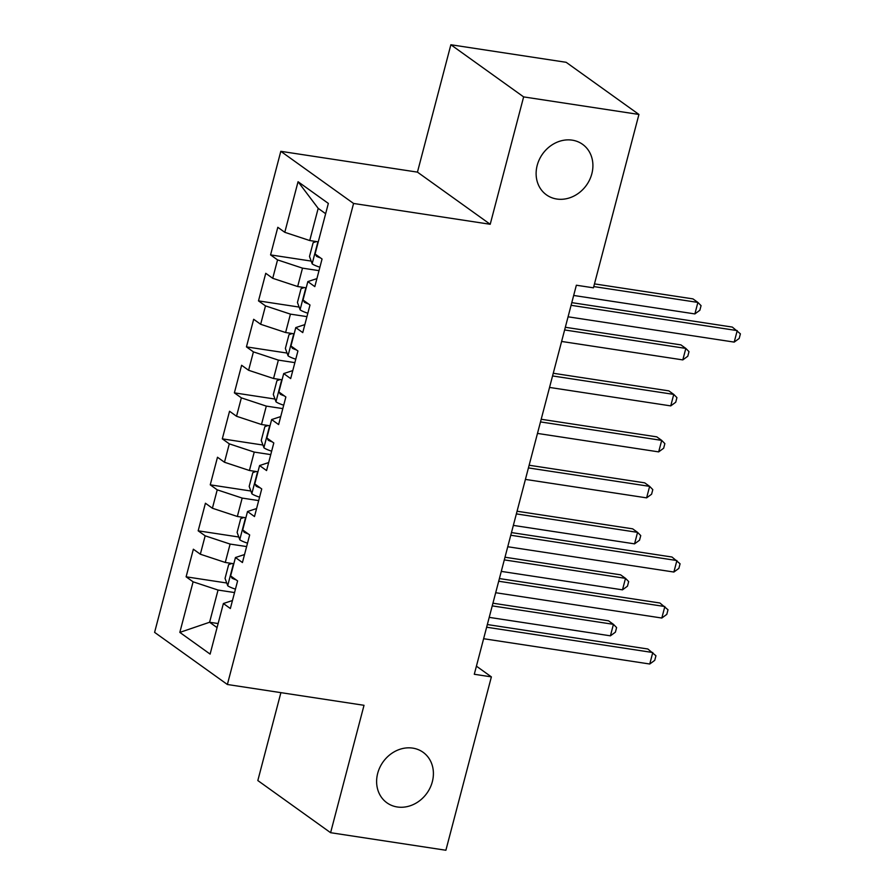 <?xml version="1.0" encoding="UTF-8"?>
<svg xmlns="http://www.w3.org/2000/svg" width="895" height="895" viewBox="0 0 895 895"><rect width="100%" height="100%" fill="white"/><g stroke="black" fill="none" stroke-linecap="round" stroke-linejoin="round"><path stroke-width="1.34" d="M412.74 748.119A31.068 26.928 -54.4 0 1 423.111 752.303A31.068 26.928 -54.4 0 1 430.159 787.689A31.068 26.928 -54.4 0 1 397.29 806.977A31.068 26.928 -54.4 0 1 386.92 802.804A31.068 26.928 -54.4 0 1 379.86 767.407A31.068 26.928 -54.4 0 1 412.74 748.119M572.229 140.157A31.068 26.928 -54.4 0 1 582.6 144.341A31.068 26.928 -54.4 0 1 589.66 179.738A31.068 26.928 -54.4 0 1 556.791 199.026A31.068 26.928 -54.4 0 1 546.42 194.841A31.068 26.928 -54.4 0 1 539.361 159.455A31.068 26.928 -54.4 0 1 572.229 140.157M280.896 692.652L257.827 780.552L330.602 832.697L445.889 850.25L491.377 676.877L476.42 666.16M280.806 151.322L154.6 632.362L227.375 684.496L353.57 203.467L280.806 151.322L417.45 172.131L490.214 224.276L523.631 96.895L450.867 44.75L417.45 172.131M450.867 44.75L566.155 62.303L638.929 114.448L523.631 96.895M325.646 213.704L318.184 208.356L298.057 181.719L284.789 232.308L277.808 227.308L270.57 254.896L277.551 259.897L272.729 278.3L265.748 273.299L258.498 300.888L265.491 305.889L260.658 324.281L253.677 319.28L246.438 346.88L253.419 351.88L248.597 370.273L241.616 365.272L234.378 392.86L241.359 397.861L236.526 416.264L229.545 411.252L222.307 438.852L229.288 443.853L224.466 462.245L217.485 457.244L210.247 484.833L217.228 489.845L212.406 508.237L205.425 503.236L198.175 530.824L205.168 535.825L200.335 554.218L193.354 549.217L186.115 576.816L226.748 583.003M298.057 181.719L328.342 203.422L315.074 254.012L322.055 259.013L314.816 286.613L307.835 281.601L303.013 300.004L309.994 305.005L302.756 332.593L295.775 327.592L290.942 345.985L297.923 350.985L290.685 378.585L283.704 373.584L278.882 391.976L285.863 396.977L278.625 424.566L271.644 419.565L266.822 437.957L273.803 442.969L266.565 470.557L259.584 465.557L254.751 483.949L261.732 488.95L254.493 516.549L247.512 511.537L242.69 529.941L249.671 534.942L242.433 562.53L235.452 557.529L230.619 575.921L237.6 580.922L230.362 608.522L223.381 603.521L210.112 654.1L179.828 632.396L193.096 581.817L186.115 576.816M638.929 114.448L593.441 287.821L576.358 285.225L474.294 674.271L491.377 676.877M233.819 563.76L225.283 562.463L230.105 544.07L246.617 546.577M200.335 554.218L225.283 562.463M205.168 535.825L230.105 544.07M223.381 603.521L232.465 600.523M245.879 517.769L237.343 516.471L242.176 498.079L258.677 500.596M212.406 508.237L237.343 516.471M217.228 489.845L242.176 498.079M235.452 557.529L244.525 554.542M257.939 471.788L249.414 470.49L254.236 452.087L270.749 454.604M224.466 462.245L249.414 470.49M229.288 443.853L254.236 452.087M247.512 511.537L256.596 508.55M270.01 425.796L261.474 424.498L266.307 406.106L282.809 408.612M236.526 416.264L261.474 424.498M241.359 397.861L266.307 406.106M259.584 465.557L268.657 462.558M282.07 379.804L273.546 378.507L278.367 360.114L294.869 362.632M248.597 370.273L273.546 378.507M253.419 351.88L278.367 360.114M271.644 419.565L280.717 416.578M294.142 333.824L285.606 332.526L290.428 314.123L306.94 316.64M260.658 324.281L285.606 332.526M265.491 305.889L290.428 314.123M283.704 373.584L292.788 370.586M306.202 287.832L297.666 286.534L302.499 268.142L319 270.648M272.729 278.3L297.666 286.534M277.551 259.897L302.499 268.142M295.775 327.592L304.848 324.605M318.262 241.851L309.737 240.542L318.184 208.356M284.789 232.308L309.737 240.542M307.835 281.601L316.919 278.613M490.214 224.276L353.57 203.467M330.602 832.697L364.019 705.305L227.375 684.496M218.134 623.546L209.598 622.249L217.071 627.596M234.546 592.568L218.044 590.051L209.598 622.249L179.828 632.396M193.096 581.817L218.044 590.051M270.57 254.896L311.192 261.083M258.498 300.888L299.131 307.075M246.438 346.88L287.071 353.066M234.378 392.86L275 399.047M222.307 438.852L262.94 445.039M210.247 484.833L250.868 491.019M198.175 530.824L238.808 537.011M571.088 305.307L737.223 330.602L734.202 342.103L568.079 316.808M571.793 302.644L732.311 327.078L740.4 333.846L739.192 338.444L734.202 342.103M316.382 241.56L313.127 242.69L309.502 256.485L312.232 263.902A12.866 2.584 14.7 0 0 319.907 267.225M573.673 295.462L694.878 313.921L697.887 302.42L692.976 298.896L594.47 283.894M315.409 254.247L316.528 256.306A12.866 2.584 14.7 0 0 320.567 257.95M694.878 313.921L699.856 310.252L701.065 305.654L697.887 302.42L593.765 286.568M304.322 287.552L301.056 288.671L297.442 302.476L300.172 309.894A12.866 2.584 14.7 0 0 307.835 313.216M561.612 341.454L682.807 359.902L685.827 348.412L680.905 344.888L565.327 327.279M303.349 300.239L304.457 302.286A12.866 2.584 14.7 0 0 308.506 303.931M682.807 359.902L687.785 356.244L688.993 351.645L685.827 348.412L564.622 329.953M292.251 333.533L288.995 334.663L285.371 348.457L288.1 355.874A12.866 2.584 14.7 0 0 295.775 359.197M549.541 387.434L670.747 405.894L673.756 394.393L668.845 390.869L553.267 373.271M291.278 346.231L292.397 348.278A12.866 2.584 14.7 0 0 296.435 349.923M670.747 405.894L675.725 402.235L676.933 397.637L673.756 394.393L552.562 375.945M280.191 379.525L276.935 380.655L273.311 394.449L276.04 401.866A12.866 2.584 14.7 0 0 283.704 405.189M537.481 433.426L658.675 451.885L661.696 440.385L656.785 436.861L541.195 419.263M279.218 392.211L280.336 394.259A12.866 2.584 14.7 0 0 284.375 395.914M658.675 451.885L663.665 448.216L664.862 443.618L661.696 440.385L540.502 421.925M268.12 425.505L264.864 426.635L261.25 440.429L263.98 447.847A12.866 2.584 14.7 0 0 271.644 451.181M525.421 479.407L646.615 497.866L649.636 486.365L644.713 482.852L529.135 465.243M267.146 438.203L268.265 440.25A12.866 2.584 14.7 0 0 272.315 441.895M646.615 497.866L651.594 494.208L652.802 489.61L649.636 486.365L528.43 467.917M510.765 535.244L676.9 560.538L673.879 572.039L507.756 546.744M511.47 532.581L671.988 557.026L680.077 563.783L678.869 568.381L673.879 572.039M256.059 471.497L252.804 472.627L249.179 486.421L251.909 493.839A12.866 2.584 14.7 0 0 259.584 497.161M513.35 525.399L634.555 543.858L637.564 532.357L632.653 528.833L517.064 511.235M255.086 484.184L256.205 486.242A12.866 2.584 14.7 0 0 260.244 487.887M634.555 543.858L639.533 540.2L640.742 535.59L637.564 532.357L516.37 513.898M498.705 581.235L664.84 606.53L661.819 618.031L495.685 592.725M499.399 578.562L659.917 603.006L668.006 609.763L666.797 614.373L661.819 618.031M243.999 517.489L240.733 518.619L237.119 532.413L239.849 539.83A12.866 2.584 14.7 0 0 247.512 543.153M501.289 571.39L622.484 589.839L625.504 578.349L620.582 574.825L505.004 557.227M243.026 530.176L244.134 532.223A12.866 2.584 14.7 0 0 248.183 533.879M622.484 589.839L627.462 586.18L628.67 581.582L625.504 578.349L504.299 559.89M486.634 627.216L652.768 652.522L649.759 664.012L483.624 638.717M487.339 624.553L647.857 648.998L655.946 655.755L654.737 660.353L649.759 664.012M231.928 563.47L228.672 564.6L225.048 578.394L227.777 585.811A12.866 2.584 14.7 0 0 235.452 589.134M489.218 617.371L610.424 635.83L613.433 624.33L608.522 620.806L492.932 603.208M230.955 576.167L232.073 578.215A12.866 2.584 14.7 0 0 236.112 579.859M610.424 635.83L615.402 632.172L616.61 627.574L613.433 624.33L492.239 605.881M317.915 241.795L312.165 263.712M318.743 256.641L316.528 256.306M305.855 287.776L300.094 309.704M306.672 302.622L304.457 302.286M293.784 333.768L288.033 355.695M294.612 348.614L292.397 348.278M281.724 379.76L275.973 401.676M282.551 394.606L280.336 394.259M269.652 425.74L263.902 447.668M270.48 440.586L268.265 440.25M257.592 471.732L251.842 493.648M258.42 486.578L256.205 486.242M245.532 517.713L239.77 539.64M246.349 532.559L244.134 532.223M233.461 563.705L227.71 585.632M234.289 578.55L232.073 578.215"/></g></svg>

